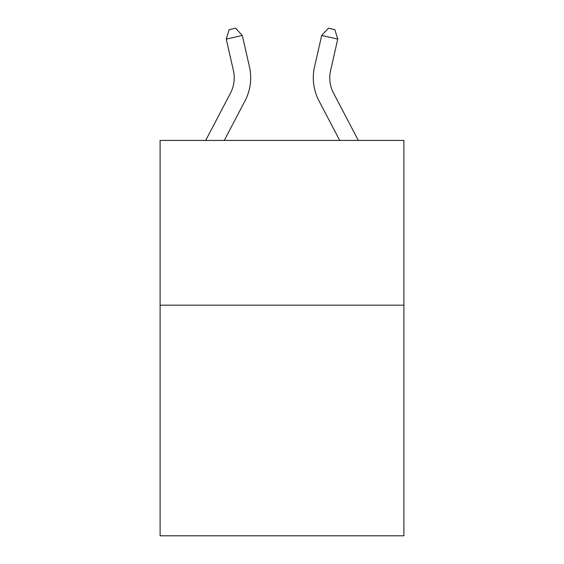 <?xml version="1.0" encoding="UTF-8"?>
<svg xmlns="http://www.w3.org/2000/svg" width="564" height="564" viewBox="0 0 564 564"><rect width="100%" height="100%" fill="white"/><g stroke="black" fill="none" stroke-linecap="round" stroke-linejoin="round"><path stroke-width="0.85" d="M403.902 305.173L403.902 535.8L160.098 535.8L160.098 140.436L403.902 140.436L403.902 305.173L160.098 305.173M205.684 140.436L230.464 93.13A32.945 32.945 0 0 0 233.404 70.521L226.249 39.113L242.308 35.454L249.464 66.862A49.42 49.42 0 0 1 245.058 100.773L224.282 140.436M358.316 140.436L333.536 93.13A32.945 32.945 0 0 1 330.596 70.521L337.751 39.113L321.691 35.454L314.536 66.862A49.42 49.42 0 0 0 318.942 100.773L339.718 140.436M321.691 35.454L314.536 66.862L321.691 35.454L314.536 66.862L321.691 35.454L314.536 66.862L321.691 35.454L314.536 66.862L321.691 35.454L314.536 66.862L321.691 35.454L314.536 66.862L321.691 35.454L314.536 66.862L321.691 35.454L314.536 66.862L321.691 35.454L314.536 66.862L321.691 35.454L314.536 66.862L321.691 35.454L314.536 66.862L321.691 35.454L314.536 66.862L321.691 35.454L328.417 28.2L334.84 29.666L337.751 39.113M333.536 93.13A32.945 32.945 0 0 1 330.596 70.521A32.945 32.945 0 0 0 333.536 93.13A32.945 32.945 0 0 1 330.596 70.521A32.945 32.945 0 0 0 333.536 93.13A32.945 32.945 0 0 1 330.596 70.521A32.945 32.945 0 0 0 333.536 93.13A32.945 32.945 0 0 1 330.596 70.521A32.945 32.945 0 0 0 333.536 93.13A32.945 32.945 0 0 1 330.596 70.521A32.945 32.945 0 0 0 333.536 93.13A32.945 32.945 0 0 1 330.596 70.521A32.945 32.945 0 0 0 333.536 93.13A32.945 32.945 0 0 1 330.596 70.521A32.945 32.945 0 0 0 333.536 93.13A32.945 32.945 0 0 1 330.596 70.521A32.945 32.945 0 0 0 333.536 93.13A32.945 32.945 0 0 1 330.596 70.521A32.945 32.945 0 0 0 333.536 93.13A32.945 32.945 0 0 1 330.596 70.521A32.945 32.945 0 0 0 333.536 93.13A32.945 32.945 0 0 1 330.596 70.521A32.945 32.945 0 0 0 333.536 93.13A32.945 32.945 0 0 1 330.596 70.521M230.464 93.13A32.945 32.945 0 0 0 233.404 70.521A32.945 32.945 0 0 1 230.464 93.13A32.945 32.945 0 0 0 233.404 70.521A32.945 32.945 0 0 1 230.464 93.13A32.945 32.945 0 0 0 233.404 70.521A32.945 32.945 0 0 1 230.464 93.13A32.945 32.945 0 0 0 233.404 70.521A32.945 32.945 0 0 1 230.464 93.13A32.945 32.945 0 0 0 233.404 70.521A32.945 32.945 0 0 1 230.464 93.13A32.945 32.945 0 0 0 233.404 70.521A32.945 32.945 0 0 1 230.464 93.13A32.945 32.945 0 0 0 233.404 70.521A32.945 32.945 0 0 1 230.464 93.13A32.945 32.945 0 0 0 233.404 70.521A32.945 32.945 0 0 1 230.464 93.13A32.945 32.945 0 0 0 233.404 70.521A32.945 32.945 0 0 1 230.464 93.13M226.249 39.113L229.16 29.666L235.583 28.2L242.308 35.454"/></g></svg>
